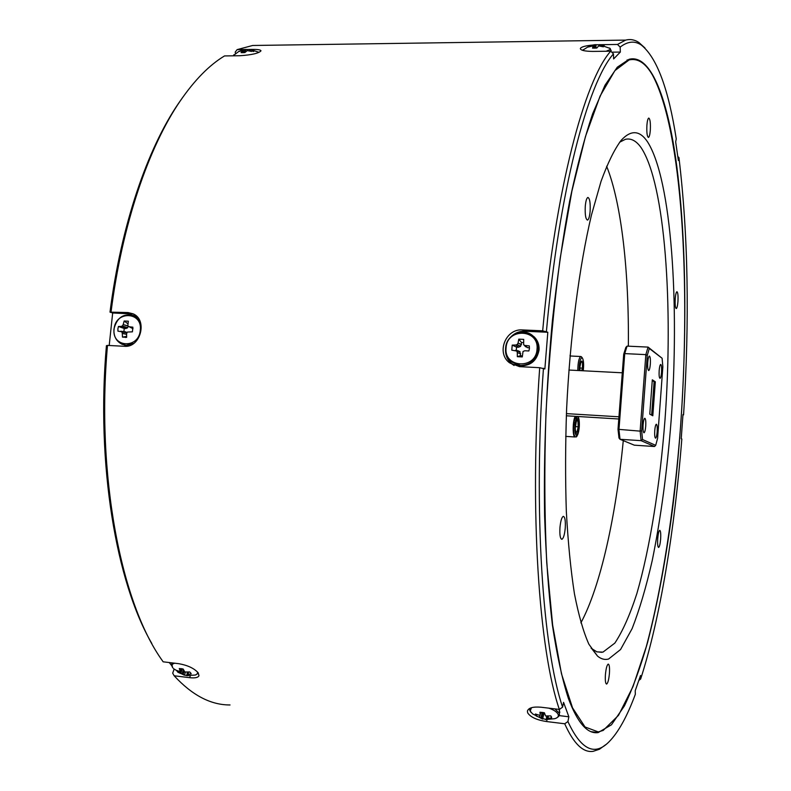 <?xml version="1.0" encoding="UTF-8"?>
<svg xmlns="http://www.w3.org/2000/svg" width="791" height="791" viewBox="0 0 791 791"><rect width="100%" height="100%" fill="white"/><g stroke="black" fill="none" stroke-linecap="round" stroke-linejoin="round"><path stroke-width="1.19" d="M608.566 659.041C604.828 660.05 601.15 659.071 597.541 656.105L588.88 644.21C583.432 631.999 578.626 615.22 574.454 593.873C570.756 570.044 568.057 542.606 566.336 511.54C565.268 478.862 565.357 444.601 566.623 408.739C570.103 336.65 579.328 266.171 591.49 214.905L601.041 181.357C607.715 163.025 614.419 149.361 621.153 140.343C630.941 129.675 639.741 130.179 647.552 141.876C671.707 179.784 679.627 303.774 671.134 420.456C667.149 471.327 660.851 518.026 652.229 560.562C646.158 587.14 639.444 609.841 632.098 628.657L620.549 649.54L608.566 659.041M591.085 648.185L596.908 651.883L602.96 652.13L614.844 643.103C622.646 631.366 630.002 614.815 636.903 593.438C650.162 547.51 659.961 485.101 665.013 419.655C673.378 305.405 665.261 184.184 641.165 147.729C636.35 140.857 631.099 138.049 625.414 139.305L619.6 142.232M650.311 130.337C650.647 122.971 650.123 118.877 648.749 118.067C647.888 118.521 647.275 120.885 646.909 125.156C646.573 132.552 647.097 136.645 648.472 137.436C649.332 136.962 649.945 134.599 650.311 130.337M677.946 301.539C678.243 295.577 677.897 292.304 676.908 291.721C676.157 292.176 675.593 294.519 675.237 298.751C674.941 304.733 675.287 308.006 676.265 308.579C677.027 308.104 677.59 305.761 677.946 301.539M565.249 528.121C565.634 520.794 565.001 516.869 563.321 516.345C561.739 517.185 560.611 520.913 559.959 527.518C559.563 534.874 560.206 538.809 561.877 539.304C563.469 538.434 564.596 534.706 565.249 528.121M660.643 539.047C660.93 533.668 660.633 530.761 659.724 530.336C658.824 530.929 658.152 533.727 657.707 538.711C657.42 544.119 657.717 547.026 658.626 547.441C659.526 546.828 660.198 544.03 660.643 539.047M590.126 211.256C590.501 202.852 589.75 198.254 587.871 197.443C586.635 198.066 585.765 201.013 585.271 206.273C584.905 214.707 585.656 219.315 587.525 220.096C588.771 219.453 589.641 216.516 590.126 211.256M609.426 673.457C609.762 667.624 609.367 664.499 608.239 664.104C606.964 664.915 606.015 668.454 605.412 674.703C605.085 680.567 605.481 683.691 606.598 684.067C607.893 683.236 608.833 679.696 609.426 673.457M603.187 730.439L618.522 715.311L633.037 686.509L646.237 646.811C662.601 586.2 674.416 507.476 680.626 425.776C690.8 283.751 682.346 130.683 652.575 75.264C645.624 63.082 637.813 57.97 629.122 59.938L614.884 70.636L600.102 96.037L585.478 136.477L571.883 191.185L560.226 258.004C553.67 307.531 548.924 359.144 545.988 412.823C544.238 466.136 544.505 516.276 546.779 563.232L552.652 625.108L561.481 673.823L572.536 707.856L585.043 726.978L598.273 731.922L603.187 730.439M606.638 166.248C621.706 203.712 629.092 272.826 628.351 346.181M623.278 440.636C615.981 515.851 600.596 586.358 580.891 622.863M174.099 669.216L172.695 673.181L174.158 675.771L189.632 677.669C194.991 678.273 198.106 677.61 198.996 675.692L198.106 672.726C194.062 668.266 187.635 665.261 178.825 663.698L163.144 661.81L162.264 660.534C121.171 603.395 95.909 475.272 107.487 345.41L124.454 346.29C140.531 347.981 147.887 319.93 133.155 313.839L128.013 312.554L109.998 312.138C121.112 225.188 147.403 148.738 178.628 103.206L182.602 97.53M540.965 707.213C533.015 706.551 528.497 707.836 527.419 711.079L527.646 712.81C530.415 717.13 536.733 720.047 546.63 721.55L564.725 723.775L567.918 721.55L568.858 716.784L563.568 702.349L562.599 707.164L559.356 709.418L540.965 707.213M559.356 709.418C539.126 651.072 529.288 511.391 539.699 367.696L544.861 368.952L547.817 332.26L524.74 331.241C519.469 331.113 514.882 332.942 510.996 336.739M547.817 332.26L542.675 330.826L522.495 329.936C505.815 328.374 495.977 352.697 509.424 362.733L519.479 366.648L539.699 367.696M542.675 330.826C555.44 188.96 584.717 80.207 610.711 51.197L613.46 53.867L613.628 58.93L620.332 52.068L611.71 52.166M592.953 45.038C585.231 45.74 581.029 46.926 580.327 48.597C580.713 50.377 584.885 51.316 592.845 51.415L610.711 51.197M599.469 44.701L595.761 44.84M620.332 52.068L620.174 47.084L617.474 44.454L600.053 44.692M617.474 44.454L625.661 40.104C630.279 38.907 634.679 39.708 638.881 42.487L644.991 48.004M267.467 45.275L252.655 45.483L237.132 49.625L235.224 52.107L235.402 53.462M178.628 103.206L180.229 100.961C194.596 80.049 209.368 65.04 224.525 55.924L239.861 55.736C251.746 54.935 258.786 53.304 260.981 50.851C260.743 49.833 257.836 49.358 252.25 49.418L250.164 49.447M249.323 49.457L246.476 49.497M244.745 49.517L237.132 49.625M180.229 100.961C148.777 146.819 122.269 223.991 111.066 311.802M675.662 158.062C689.179 253.427 687.31 387.906 672.914 505.864C666.398 556.676 657.954 602.208 647.582 642.46C640.384 667.545 632.642 688.714 624.366 705.987L611.473 724.774L598.194 732.565C587.495 734.275 577.578 722.934 568.432 698.562C562.243 679.38 556.913 654.938 552.434 625.246C548.568 592.736 545.958 556.3 544.603 515.93C543.605 452.086 546.225 386.789 552.464 320.029C557.19 277.236 562.915 237.567 569.668 201.023C576.847 166.97 584.5 137.891 592.637 113.785L604.986 85.26L617.277 67.215L629.092 59.285C650.321 53.847 666.665 96.284 675.662 158.062M174.158 675.771C192.213 695.329 210.841 705.058 230.043 704.959M605.728 744.677L599.44 749.255L593.112 751.341C583.105 752.844 573.643 743.659 564.725 723.775M171.716 665.656L169.274 662.551M559.079 715.598L568.858 716.784M638.812 680.428L640.641 679.034L640.532 675.514L635.213 690.751L635.331 694.3C627.095 716.567 618.325 732.407 609.021 741.81C594.634 756.453 580.93 749.7 567.918 721.55M682.94 414.919L683.562 414.889L682.969 414.533L681.229 438.679L681.832 438.985C674.654 529.624 660.337 618.137 640.641 679.034M620.174 47.084C627.668 41.29 634.698 40.598 641.254 44.988C656.827 57.476 668.494 88.79 676.256 138.919L675.662 141.856L678.362 160.464L678.935 157.538L677.798 156.559M133.432 313.968L112.668 312.979L109.998 312.138M109.207 345.499L112.668 312.979M151.823 643.498C116.148 582.384 95.988 464.02 106.429 345.677L107.487 345.41M505.835 346.448C504.668 353.468 506.655 359.282 511.777 363.88L514.091 365.491M683.562 414.889C689.683 319.93 688.14 234.146 678.935 157.538M613.46 53.867C587.851 82.897 559.039 190.839 546.423 331.409M543.457 368.23C533.183 510.63 542.755 649.095 562.599 707.164M657.173 431.797C656.837 435.594 656.312 437.72 655.601 438.184C654.79 437.809 654.503 435.277 654.75 430.601C655.086 426.804 655.61 424.678 656.322 424.223C657.133 424.609 657.42 427.13 657.173 431.797M661.553 372.245C661.236 375.883 660.732 377.92 660.05 378.355C659.219 377.95 658.923 375.339 659.17 370.544C659.486 366.895 659.991 364.859 660.673 364.433C661.503 364.859 661.8 367.459 661.553 372.245M645.723 426.161C645.377 430.096 644.813 432.301 644.042 432.786C643.162 432.4 642.846 429.76 643.093 424.866C643.449 420.931 644.012 418.726 644.774 418.251C645.664 418.657 645.98 421.287 645.723 426.161M650.321 364.226C649.994 367.993 649.46 370.099 648.729 370.554C647.819 370.129 647.493 367.41 647.74 362.387C648.076 358.62 648.61 356.514 649.342 356.069C650.251 356.504 650.578 359.223 650.321 364.226M652.812 415.779L649.777 414.138L652.318 379.809L655.324 381.806L652.812 415.779M651.646 415.146L654.108 381.746L652.268 380.52M655.324 381.806L654.108 381.746M618.008 429.305L640.137 431.135L645.842 354.625L624.732 353.607L618.957 429.8L620.025 439.292L634.323 445.175L654.503 446.51L641.096 440.666L620.025 439.292L618.987 438.006L618.008 429.305L623.703 354.23L625.849 347.368L627.075 346.122L648.066 347.091L662.107 358.264L649.302 348.465L647.275 355.367L641.659 430.798L642.529 439.529L655.699 445.353L657.598 438.293L662.848 366.836L662.107 358.264M566.415 413.624L618.957 416.808M566.326 415.789L618.789 418.993M568.907 370.04L622.299 372.798M647.275 355.367L645.842 354.625L648.066 347.091L649.302 348.465M627.075 346.122L624.732 353.607L623.703 354.23M642.529 439.529L641.096 440.666L640.137 431.135L641.659 430.798M655.699 445.353L654.503 446.51M575.749 436.8L574.76 436.523L573.959 434.575L573.435 428.05L574.315 420.001L575.937 416.373M578.379 426.942L579.111 427.041L577.509 434.378L575.512 433.181M578.023 419.438L578.725 418.914L579.111 427.041M577.509 434.378L575.502 433.339M576.659 418.39L578.725 418.914M575.512 433.616L575.116 425.439L576.738 418.073M573.801 435.198L574.464 435.238M573.505 433.844L574.137 433.883M573.277 432.133L573.9 432.173M573.159 430.166L573.772 430.205M573.149 428.02L573.762 428.06M573.337 424.599L573.94 424.638M573.584 422.434L574.197 422.473M573.92 420.436L574.543 420.476M574.335 418.686L574.958 418.726M574.79 417.272L575.433 417.312M570.093 355.189L570.449 355.999M592.677 45.997L592.647 45.107L592.024 45.245L588.366 47.015L592.716 45.997L593.339 48.113L593.121 46.451L592.479 48.083L594.585 48.122L596.829 48.024L598.658 45.918L603.365 46.817L604.324 45.888L600.982 44.998L600.982 46.145M583.135 49.754L582.611 50.337M606.114 51.247L610.088 49.586L610.197 48.498L609.456 48.004M592.647 45.107L592.864 46.016M594.239 48.122L593.952 44.84L592.825 45.067M593.952 44.84L594.545 48.122M595.336 48.103L594.931 44.682L594.249 44.79M594.931 44.682L595.415 48.103M599.469 44.8L595 44.672M599.479 44.612L599.42 45.918L599.894 44.672M599.637 45.927L599.479 44.622M599.687 44.711L599.825 45.927M600.814 46.115L600.814 44.958L599.875 44.761M589.493 46.62L589.354 46.086M596.068 48.073L595.86 44.889M523.296 342.483L521.605 342.641L520.577 346.32L518.57 347.219L515.712 345.024L512.212 345.094L511.787 350.156L519.865 351.6L520.537 355.653L517.334 356.682L522.278 356.919L523.029 351.481L524.799 350.739L528.872 350.977L529.436 348.455L529.288 345.894L525.234 345.479L527.498 347.684L523.79 344.797M518.362 347.249L516.592 347.17L516.266 350.462M520.537 355.653L522.297 355.98M506.082 347.813C503.6 368.092 536.061 369.812 537.02 349.286C539.363 328.858 506.972 327.474 506.082 347.813M520.686 353.834L517.294 352.648L517.334 356.682M517.294 352.648L520.656 353.626M520.112 351.896L516.82 351.184L517.255 352.43M515.712 345.024L518.57 347.219M520.27 346.596L517.087 344.51L515.91 344.995M517.087 344.51L520.577 346.32M521.398 344.658L518.026 343.076L517.393 344.243M518.026 343.076L521.447 344.461M527.3 347.635L523.642 344.629L523.711 339.379L518.777 339.151L518.095 342.879M529.387 348.91L529.288 345.894M529.278 347.773L527.498 347.684M517.976 350.759L519.865 351.6M516.592 347.17L512.212 345.094M521.605 342.641L518.777 339.151M536.822 714.639L536.209 715.993L539.442 717.328L539.848 715.341M541.014 712.276L539.749 715.351L535.408 714.016L536.209 715.993M543.506 712.592L541.776 718.436L547.075 719.622L546.383 719.009L546.907 716.29M531.463 707.708L530.217 711.099L532.57 713.858L542.517 719.019M545.513 719.553L554.639 718.712C557.645 717.882 558.822 716.478 558.179 714.491C557.091 712.088 554.016 709.982 548.934 708.172M548.371 716.241L548.025 718.376L551.614 717.872L550.852 715.895L545.572 715.954L544.396 712.78L539.917 712.236L540.253 714.639M548.025 718.376L548.203 716.26M547.105 716.32L546.838 718.574L547.847 718.396M546.393 718.96L546.68 716.25L546.383 718.979M541.776 718.436L543.427 712.572M542.478 712.424L541.044 717.971L541.697 718.386M541.044 717.971L542.161 712.375M540.115 714.995L539.63 717.388L540.737 717.832M551.545 716.903L551.614 717.872M544.089 712.711L542.636 719.078M243.391 52.651L243.094 49.833L238.585 51.613L242.145 50.673L242.6 52.671M242.55 52.671L242.214 51.099L241.067 52.631L242.827 52.661L244.824 52.582L247.286 50.614L251.558 51.445L253.258 50.575L250.302 49.734L250.401 51.079M233.81 54.797L233.543 55.815M242.264 50.723L242.689 52.671L242.264 50.723M250.391 49.467L258.39 52.127M253.763 51.455L253.14 51.435M243.094 49.833L243.559 52.651M244.775 52.582L244.3 49.586L243.252 49.793M244.3 49.586L245.052 52.275M245.793 51.366L245.408 49.438L244.617 49.536M245.408 49.438L245.882 51.277M249.313 49.526L245.517 49.428M249.392 49.378L249.481 50.832M250.263 51.039L250.164 49.704L249.432 49.517M247.099 50.624L247 49.615M128.3 326.347L127.381 327.949L125.749 328.552L121.152 326.406L118.442 326.485L117.899 328.799L117.948 331.142L126.995 332.615M125.749 328.552L124.236 328.483L123.89 331.607M126.6 334.375L122.279 333.397L122.467 337.114L126.649 337.322L126.609 333.604L127.4 332.052L132.404 331.834L132.888 327.167L129.2 326.782L132.997 328.68M114.102 329.046C111.442 347.704 138.9 349.157 140.274 330.302C142.835 311.535 115.417 310.359 114.102 329.046M122.279 333.397L126.6 334.197M126.916 332.793L121.883 332.052L122.249 333.199M121.152 326.406L125.917 328.522M127.381 327.949L122.289 325.932L121.31 326.367M122.289 325.932L127.648 327.692M127.826 326.001L123.159 324.607L122.556 325.674M123.159 324.607L127.776 325.783M132.987 328.71L127.806 325.922L128.35 321.195L124.167 321.008L123.228 324.419M126.619 336.393L122.467 337.114M125.364 331.785L126.896 332.536M124.236 328.483L118.442 326.485M127.756 323.667L124.167 321.008M178.479 671.262L177.916 672.261L180.595 673.457L182.098 668.781M180.022 671.45L181.317 668.652L179.893 671.51L176.413 670.333L177.916 672.261M184.263 671.51L182.958 674.515L186.468 675.554L188.268 675.652L186.894 674.644L187.477 672.281L186.894 674.644L187.823 674.377L188.456 672.162M174.781 663.214C171.815 663.965 171.153 665.488 172.804 667.772L173.021 668.039M186.765 675.593L195.397 675.03L197.305 673.892L197.621 672.142M188.604 672.132L187.971 674.357L191.175 673.873L190.7 672.943L189.692 671.955L184.847 672.014L183.126 668.998L179.28 668.533L180.071 670.808L181.07 668.622M182.958 674.515L184.165 671.43M183.561 670.185L182.078 674.061L182.859 674.456M182.078 674.061L183.383 669.72M182.266 668.81L180.753 673.517L181.772 673.922M181.129 668.632L180.032 671.421M185.361 672.192L184.451 675.188M575.541 436.82L574.869 436.968C572.447 436.642 572.714 420.387 575.215 416.333M575.354 429.829L576.145 432.539L577.054 432.034L578.201 426.784L577.924 420.98L577.282 419.833L576.501 420.387L575.255 427.961M575.71 431.767L577.054 432.034L578.201 426.784L577.924 420.98L576.609 420.713M575.284 426.606L578.201 426.784M576.273 420.881L577.924 420.98M583.274 370.781C583.956 364.157 583.61 359.826 582.235 357.769L582.136 357.71C580.258 358.155 579.259 362.436 579.121 370.564M577.796 370.495C577.914 362.604 578.903 357.937 580.752 356.504L581.593 357.028M582.443 370.742L582.512 362.278L581.879 361.022L581.118 361.457L579.981 366.569L579.961 370.613M581.375 370.682L582.779 368.161L582.512 362.278L580.94 361.803M579.902 368.013L582.779 368.161M580.782 362.189L582.512 362.278M190.295 675.771L189.632 677.669M547.016 719.662L546.63 721.55M132.038 313.829L128.013 312.554M524.74 331.241L522.495 329.936M578.567 431.678C580.802 422.058 577.796 410.549 575.66 420.763C573.396 430.551 576.491 441.932 578.567 431.678M610.741 51.227L611.196 50.337M505.726 348.01C505.4 353.656 507.298 358.303 511.401 361.932L520.577 365.511C530.563 365.007 536.466 359.697 538.285 349.573C538.592 344.362 536.97 339.972 533.411 336.393L528.764 333.327L523.316 332.091M514.921 364.147L521.318 365.877C531.285 365.373 537.178 360.063 538.997 349.958C539.304 344.757 537.682 340.377 534.123 336.808L530.702 334.326M515.455 350.324L518.253 350.809L515.465 350.334M515.396 350.304L518.075 350.769M523.86 344.836L525.708 346.853M559.366 714.738L559.237 713.116L554.906 708.884M559.85 712.365L558.921 709.369M249.363 50.812L249.313 49.477L249.363 50.812M140.076 321.393L134.252 315.728C123.683 312.939 116.92 317.399 113.944 329.115C113.538 336.304 116.277 341.366 122.15 344.312L126.333 345.281L133.867 343.343M124.375 345.024L129.477 345.608M137.812 317.537L133.323 315.342M137.743 317.448L135.558 316.143L129.566 314.571M125.571 331.825L120.786 331.281M120.687 331.241L125.403 331.785M172.112 662.888L171.785 663.481L172.003 662.878M187.596 672.271L187.022 674.565M592.034 649.035L597.541 656.105M601.862 652.338L596.592 651.774M629.122 59.938L627.095 59.958M252.655 45.483L625.661 40.104M591.292 731.715L598.194 732.565M511.777 363.88L509.424 362.733M641.254 44.988L638.881 42.487M575.818 436.79C576.431 437.542 577.351 435.89 578.577 431.846C579.734 425.074 579.595 419.962 578.142 416.511M576.718 418.231L575.136 425.449L575.522 433.488M589.058 46.224L582.542 50.317M599.538 44.642L610.197 48.498L611.245 51.722M593.586 44.909L592.024 45.245M593.349 48.113L593.131 46.412M518.856 365.551C530 366.49 536.743 361.319 539.067 350.027C539.373 344.807 537.722 340.397 534.123 336.808L533.411 336.393C524.215 326.841 506.191 334.395 505.647 347.921C505.32 353.617 507.249 358.274 511.401 361.932M559.455 709.349L559.405 714.55C559.573 715.677 558.456 716.903 556.043 718.238M531.028 712.394L529.94 710.713M529.505 708.518L529.812 710.407M239.02 51.267L233.038 55.825M126.649 337.263L125.69 337.51M129.348 345.647L126.59 345.548M125.482 331.795L120.707 331.241M198.343 673.062L195.674 674.941M173.674 668.761L183.996 675.039M171.785 663.481L172.497 667.347M574.909 436.978L565.684 436.385M580.752 356.504L570.024 355.98M582.235 357.769L581.266 356.652"/></g></svg>
